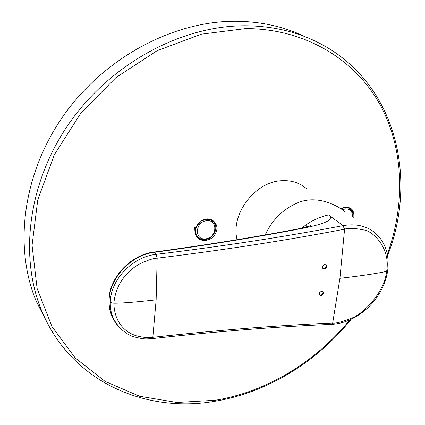 <?xml version="1.0" encoding="UTF-8"?>
<svg xmlns="http://www.w3.org/2000/svg" width="425" height="425" viewBox="0 0 425 425"><rect width="100%" height="100%" fill="white"/><g stroke="black" fill="none" stroke-linecap="round" stroke-linejoin="round"><path stroke-width="0.64" d="M339.92 278.327L344.574 229.187C348.054 227.864 354.344 228.103 363.455 229.898C372.789 230.674 390.867 248.221 386.638 271.394C384.025 294.36 361.016 315.308 351.634 318.123C342.114 321.89 335.803 323.526 332.69 323.037L339.92 278.327C367.864 275.055 377.82 273.174 386.638 271.394L387.685 270.693C389.608 254.378 385.263 241.671 374.653 232.56L374.653 232.56C366.122 225.797 355.624 223.481 343.156 225.622L328.472 214.938C320.673 216.697 313.31 219.911 306.388 224.586L301.474 228.177M344.532 211.411C339.639 207.4 333.397 204.202 325.81 201.806C316.29 199.038 307.466 199.155 299.333 202.146C283.911 208.266 272.526 219.188 265.173 234.913M344.574 229.187L343.156 225.622L344.356 229.229C286.7 240.322 224.326 249.974 157.223 258.177L156.06 254.368C132.621 256.7 110.569 279.682 110.309 302.111L111.934 302.998L113.858 303.195C114.532 326.671 129.864 333.88 136.643 335.904C144.054 337.636 149.451 338.103 152.835 337.312L152.145 338.629M332.69 323.037L331.388 324.365M152.894 337.307C218.004 330.098 277.865 325.343 332.483 323.043L331.543 324.365C344.415 323.6 356.458 318.134 367.683 307.966C378.787 297.203 385.448 284.793 387.68 270.736M156.06 254.368L157.16 258.188L156.145 299.837C135.139 302.18 121.045 303.301 113.858 303.195C116.296 279.188 132.818 267.468 140.117 263.681C148.017 260.004 153.701 258.172 157.16 258.188L157.223 258.177M324.36 269.067L322.947 268.611C322.001 266.719 322.623 265.349 324.812 264.509L326.214 264.956C327.181 266.847 326.559 268.217 324.36 269.067M321.683 291.274L323.085 291.715C323.914 293.473 323.239 294.764 321.061 295.587L319.648 295.147C318.835 293.399 319.51 292.103 321.683 291.274M306.924 226.849L305.761 225.011M328.472 214.938C334.22 218.944 327.468 223.013 308.205 227.141C299.641 229.128 301.824 228.305 299.694 228.799L296.092 229.612L295.37 229.431C299.705 228.666 308.72 226.573 311.063 225.542M296.092 229.612C251.828 237.968 204.6 245.544 154.413 252.328L153.834 252.094M108.975 299.891L109.113 300.427C109.4 278.014 131.272 254.873 154.413 252.328L153.94 252.083C204.027 245.321 251.17 237.766 295.37 229.426M109.113 300.427C108.912 307.009 110.203 313.007 112.992 318.415L115.786 322.873M118.942 327L114.229 320.206C111.403 314.744 110.096 308.709 110.309 302.111M156.145 299.837L152.835 337.312L152.065 338.64M154.413 252.328L156.182 254.347C223.136 246.25 285.377 236.693 342.911 225.67M319.547 295.03L320.663 295.237C322.708 294.504 323.398 293.239 322.74 291.454M322.825 268.478L323.866 268.658C326.002 267.872 326.671 266.56 325.885 264.711M47.281 322.814L36.369 301.543C13.637 247.685 22.392 174.399 63.219 116.036C104.072 57.726 172.97 21.053 235.37 21.25C261.035 21.431 284.426 26.647 305.538 36.901M306.351 188.578L305.41 187.776C298.839 182.522 290.95 180.163 281.733 180.694C255.037 181.571 230.238 214.519 237.129 239.679M340.956 208.824L343.389 207.634C351.082 206.337 354.54 209.759 353.77 217.892M196.812 225.744L195.957 227.646L194.432 227.779L194.012 233.973L195.532 233.835L195.739 233.373L197.45 236.746C205.025 246.489 222.355 230.509 213.722 221.77C210.423 218.625 206.428 218.248 201.726 220.633L197.115 225.59C195.038 229.734 195.208 233.405 197.614 236.603L198.618 237.591M195.957 227.646L197.588 224.501L201.917 220.522C210.858 215.13 220.384 224.055 215.709 233.192C211.469 242.462 197.466 243.004 195.532 233.835M303.864 186.809L302.494 185.667M211.183 220.139L211.018 219.826M352.883 216.846C353.43 213.377 352.569 210.678 350.306 208.749C348.229 207.203 345.769 206.895 342.933 207.809L342.842 207.841M193.874 233.097L195.537 232.948M195.325 232.964L195.739 233.373M196.084 234.451L197.907 236.927M195.627 233.267L195.665 227.673M210.529 219.64L210.954 220.038L206.465 219.311L201.79 220.819M214.944 224.028L213.562 221.924L210.954 220.038M347.671 207.49L348.41 207.708M348.574 207.862L349.095 208.223L345.185 207.512L341.047 208.882M352.389 212.022L350.184 208.919L349.095 208.223M387.611 255.622C418.641 176.646 395.128 80.623 317.486 42.218C295.784 31.386 271.602 25.893 244.949 25.75C181.587 25.67 111.382 63.166 69.663 122.639C27.965 182.166 18.918 256.732 41.91 311.297C46.66 322.623 52.519 333.041 59.489 342.545M387.345 254.161C405.625 203.777 404.143 147.873 379.297 103.296C354.237 59.075 304.922 28.677 245.735 28.576L201.275 34.191L157.043 50.74L115.993 77.536L80.952 112.986L54.326 154.721L37.772 199.872L32.066 245.395L37.092 288.437L51.956 326.559L75.209 357.94L105.06 381.379L139.597 396.265L176.917 402.48L215.262 400.276C266.64 391.887 315.658 361.919 349.738 319.967M201.174 221.202L197.312 225.245M205.493 238.823C216.915 238.212 218.397 219.358 206.81 220.74C195.213 221.319 193.922 240.385 205.493 238.823M352.394 216.931C352.697 211.682 350.423 208.988 345.578 208.856L342.38 209.801M196.531 236.369L196.562 235.875M114.245 320.243C115.563 324.381 125.534 334.751 134.109 336.839C139.846 338.358 144.123 339.049 146.949 338.911L152.224 338.624C217.159 331.415 276.856 326.666 331.325 324.376M153.85 252.089C131.256 254.522 109.145 277.408 108.97 300.045C108.773 306.749 110.118 312.874 112.992 318.421L114.229 320.211M351.13 319.334C316.768 362.111 267.049 392.727 214.806 401.285C145.079 413.61 70.943 381.411 41.91 311.297L36.369 301.543M349.642 208.287L350.306 208.749M342.933 207.809L343.389 207.634M212.691 220.819L213.722 221.77M302.924 186.012L305.41 187.776M197.2 236.194L197.614 236.603C199.564 238.776 202.087 239.742 205.185 239.509C213.477 239.089 219.135 227.502 213.562 221.924M352.814 217.223C353.425 213.711 352.548 210.943 350.184 208.919"/></g></svg>
